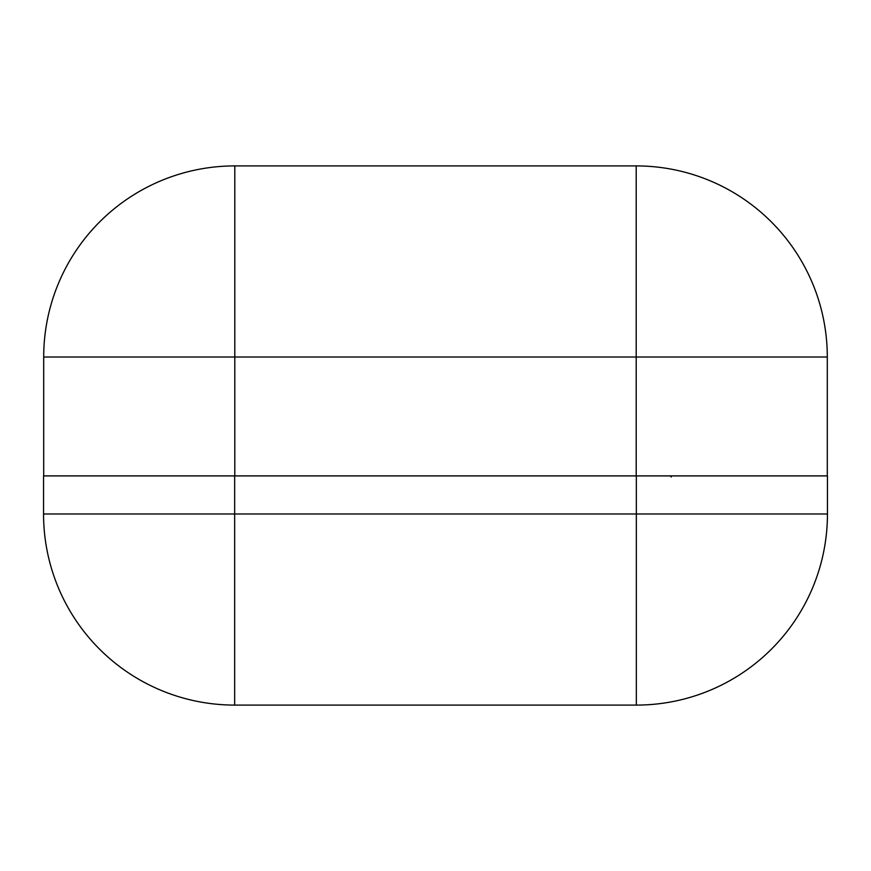 <?xml version="1.0" encoding="UTF-8"?>
<svg xmlns="http://www.w3.org/2000/svg" width="871" height="871" viewBox="0 0 871 871"><rect width="100%" height="100%" fill="white"/><g stroke="black" fill="none" stroke-linecap="round" stroke-linejoin="round"><path stroke-width="1.31" d="M234.8 165.915L234.8 357.023L43.702 357.023L43.702 475.904L43.702 357.023A191.108 191.108 0 0 1 234.8 165.915L636.2 165.915A191.108 191.108 0 0 1 827.298 357.023L827.298 475.904M636.342 475.904L234.658 475.904L827.45 475.904L827.45 513.977L636.342 513.977L636.342 475.904M636.342 705.085L234.658 705.085A191.108 191.108 0 0 1 43.55 513.977L43.55 475.904L234.658 475.904L234.658 513.977L636.342 513.977L636.342 705.085A191.108 191.108 0 0 0 827.45 513.977M671.28 477.003L670.289 475.914M636.2 475.904L636.2 357.023L234.8 357.023L234.8 475.904M827.298 357.023L636.2 357.023L636.2 165.915M43.55 513.977L234.658 513.977L234.658 705.085"/></g></svg>
